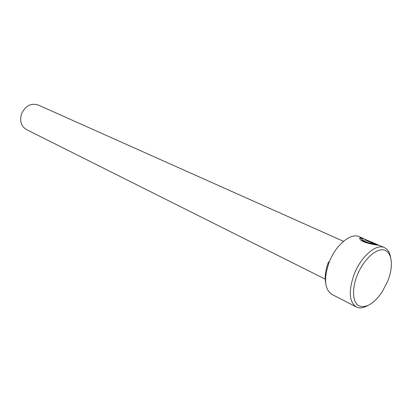 <?xml version="1.0" encoding="UTF-8"?>
<svg xmlns="http://www.w3.org/2000/svg" width="412" height="412" viewBox="0 0 412 412"><rect width="100%" height="100%" fill="white"/><g stroke="black" fill="none" stroke-linecap="round" stroke-linejoin="round"><path stroke-width="0.62" d="M367.19 305.879C363.018 308.109 359.382 308.47 356.287 306.961C349.113 301.898 348.382 291.073 354.099 274.48C360.871 256.614 376.166 243.399 384.386 247.591L363.121 238.548C361.932 238.321 361.545 238.579 361.957 239.31C364.352 241.535 368.627 243.137 374.791 244.11L364.893 239.815L366 239.923L378.118 245.181C373.313 244.661 360.814 242.163 359.887 238.934C359.413 237.915 359.923 237.539 361.422 237.812L364.321 238.919M362.179 238.476L359.702 238.332M368.22 240.587L368.539 240.742M363.394 238.497L359.218 236.689C350.808 232.43 335.589 245.114 329.075 262.495C323.605 278.656 324.548 289.296 331.902 294.41L356.287 306.961M387.723 281.195L389.237 276.946C393.661 262.944 391.029 250.506 382.933 249.801C374.905 248.925 362.91 260.688 357.101 275.577C351.766 289.064 352.6 302.171 358.667 305.694C365.83 308.547 373.627 304.015 382.063 292.103L387.723 281.195M384.386 247.591C387.517 249.028 389.541 252.072 390.463 256.712M325.223 279.151L26.466 129.589C21.218 126.36 19.544 121.21 21.445 114.139C25.25 105.899 30.812 102.84 38.115 104.972L343.474 241.324M370.146 241.499L377.928 244.841M325.671 283.075C324.548 276.977 325.501 269.922 328.524 261.898M365.877 240.242L366 239.923M376.28 244.857L374.755 244.198M361.798 238.955L361.798 239.712C364.193 241.942 368.472 243.543 374.632 244.517L374.791 244.11M370.47 241.561L377.948 244.8M361.798 239.712L361.957 239.31"/></g></svg>
